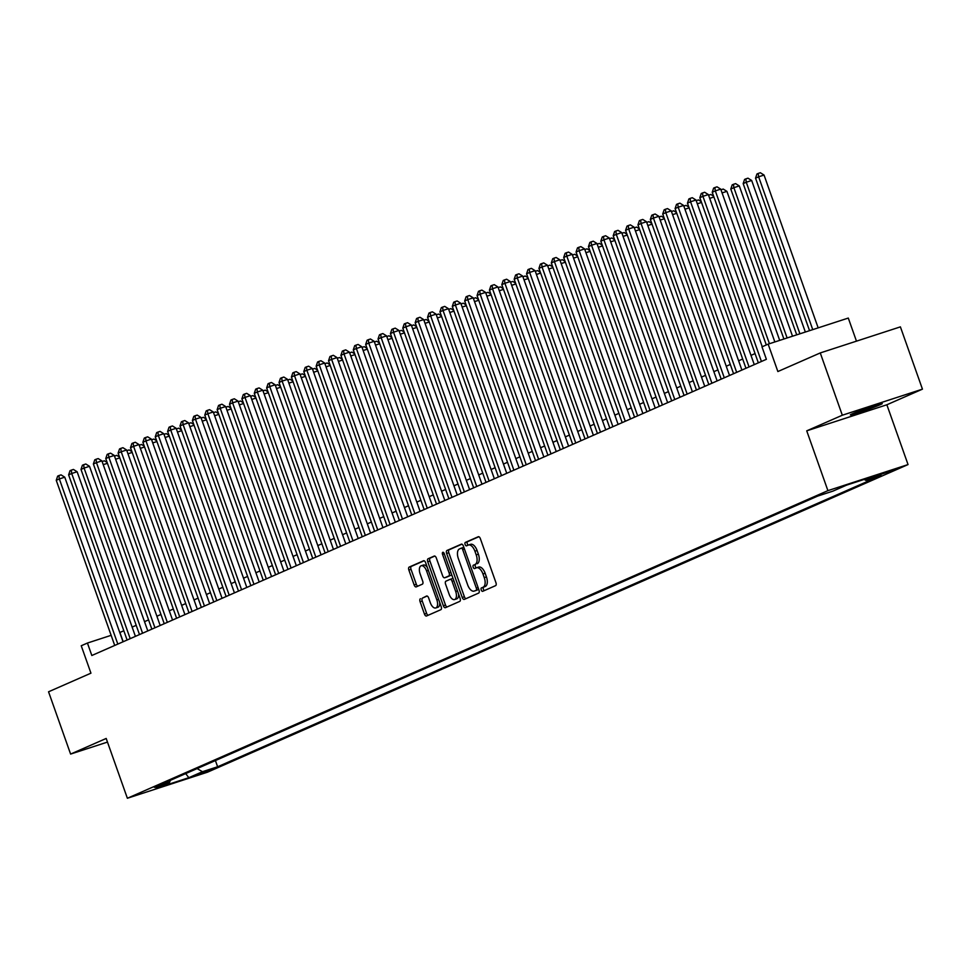 <?xml version="1.0" encoding="UTF-8"?>
<svg xmlns="http://www.w3.org/2000/svg" width="971" height="971" viewBox="0 0 971 971"><rect width="100%" height="100%" fill="white"/><g stroke="black" fill="none" stroke-linecap="round" stroke-linejoin="round"><path stroke-width="1.46" d="M476.712 567.707L478.472 567.137A8.314 4.236 -108 0 1 478.667 567.064A8.314 4.236 -108 0 1 485.136 573.254L486.435 576.92A8.314 4.236 -108 0 1 485.318 586.46L481.482 587.892A1.821 0.922 -108 0 0 481.24 589.98A1.821 0.922 -108 0 0 482.648 591.339A1.821 0.922 -108 0 0 482.696 591.315L495.598 585.647A2.597 1.323 -108 0 0 495.95 582.673L480.354 538.65A2.597 1.323 -108 0 0 478.339 536.708A2.597 1.323 -108 0 0 478.278 536.732L465.364 542.401A1.821 0.922 -108 0 0 465.121 544.488A1.821 0.922 -108 0 0 466.541 545.848A1.821 0.922 -108 0 0 466.578 545.823L468.253 545.095A1.821 0.922 -108 0 1 467.294 543.784A1.821 0.922 -108 0 1 467.537 541.697L465.364 542.401M485.318 586.46L483.643 587.188A1.821 0.922 -108 0 0 483.4 589.276A1.821 0.922 -108 0 0 484.371 590.586M473.18 567.234A1.821 0.922 -108 0 0 474.588 568.593A1.821 0.922 -108 0 0 474.637 568.569L476.312 567.841A1.821 0.922 -108 0 1 475.341 566.53A1.821 0.922 -108 0 1 475.584 564.442L473.423 565.146A1.821 0.922 -108 0 0 473.18 567.234M880.151 404.749A16.932 0.74 160.5 0 0 882.263 403.596A16.932 0.74 160.5 0 0 870.271 407.092A16.932 0.74 160.5 0 0 852.441 413.767A16.932 0.74 160.5 0 0 850.329 414.908A16.932 0.74 160.5 0 0 862.321 411.413A16.932 0.74 160.5 0 0 880.151 404.749M211.981 769.602L197.077 774.676L211.981 769.602M420.431 598.731A2.597 1.323 -108 0 0 420.079 601.717L424.448 614.06A2.597 1.323 -108 0 0 426.475 616.002A2.597 1.323 -108 0 0 426.536 615.978L440.87 609.679A2.597 1.323 -108 0 0 441.222 606.705L425.626 562.682A2.597 1.323 -108 0 0 423.611 560.74A2.597 1.323 -108 0 0 423.55 560.765L409.216 567.064A2.597 1.323 -108 0 0 408.864 570.038L414.144 584.955A2.597 1.323 -108 0 0 416.158 586.897A2.597 1.323 -108 0 0 416.231 586.872L422.361 584.178A2.597 1.323 -108 0 0 422.713 581.204L420.091 573.8A6.943 3.532 -108 0 1 421.196 565.765A6.943 3.532 -108 0 1 426.585 570.948L436.853 599.932A6.943 3.532 -108 0 1 435.748 607.967A6.943 3.532 -108 0 1 430.347 602.785L428.648 597.954A2.597 1.323 -108 0 0 426.621 596.012A2.597 1.323 -108 0 0 426.56 596.036L422.591 598.027A2.597 1.323 -108 0 0 422.239 601.013L426.621 613.356A2.597 1.323 -108 0 0 428.126 615.274M483.145 587.164A8.314 4.236 -108 0 0 484.262 577.624L482.963 573.958A8.314 4.236 -108 0 0 476.506 567.768A8.314 4.236 -108 0 0 476.312 567.841M475.584 564.442L473.423 565.146M475.098 564.418A8.314 4.236 -108 0 0 476.215 554.878L474.916 551.212A8.314 4.236 -108 0 0 468.447 545.022A8.314 4.236 -108 0 0 468.253 545.095M842.318 415.224L806.731 430.845L886.863 404.773L922.45 389.153L842.318 415.224L820.264 352.934L777.868 371.541L768.158 344.135L761.98 346.853L766.386 359.306L91.832 655.498L87.426 643.045L81.236 645.764L90.946 673.17L48.55 691.789L70.604 754.079L107.478 742.087M806.731 430.845L827.911 490.646L127.371 798.259L106.191 738.458L70.604 754.079M462.232 597.481A2.597 1.323 -108 0 0 464.247 599.41A2.597 1.323 -108 0 0 464.32 599.386L478.654 593.087A2.597 1.323 -108 0 0 478.994 590.113L463.41 546.09A2.597 1.323 -108 0 0 461.395 544.148A2.597 1.323 -108 0 0 461.334 544.173L446.988 550.472A2.597 1.323 -108 0 0 446.648 553.446L462.232 597.481L464.405 596.764A2.597 1.323 -108 0 0 465.91 598.682M459.756 601.389L445.422 607.688A2.597 1.323 -108 0 1 445.361 607.7A2.597 1.323 -108 0 1 443.346 605.77L427.75 561.748A2.597 1.323 -108 0 1 428.102 558.762L434.231 556.067A2.597 1.323 -108 0 1 434.304 556.043A2.597 1.323 -108 0 1 436.319 557.985L442.642 575.839A2.597 1.323 -108 0 0 444.657 577.781A2.597 1.323 -108 0 0 444.718 577.757L448.796 575.961A2.597 1.323 -108 0 0 449.136 572.987L442.558 554.392A1.821 0.922 -108 0 1 442.849 552.293A1.821 0.922 -108 0 1 444.257 553.652L460.108 598.403A2.597 1.323 -108 0 1 459.756 601.389M820.264 352.934L900.396 326.863L922.45 389.153M880.442 474.528L894.886 469.612L880.442 474.528M827.911 490.646L908.043 464.575L207.503 772.188L127.371 798.259M215.416 760.56L217.613 766.774L881.037 475.474L865.877 480.414L864.178 479.419M217.613 766.774L202.454 771.714L188.847 777.686L155.93 788.403L169.537 782.42L154.377 787.36L817.788 496.06L832.948 491.12L846.566 485.148L879.483 474.431L865.877 480.414M856.471 341.149L848.29 318.063L768.158 344.135M886.863 404.773L908.043 464.575M123.827 630.762L119.761 632.522M111.143 635.325L87.426 643.045M755.05 353.59L750.996 355.374M742.681 359.015L738.615 360.799M730.301 364.453L726.247 366.237M717.921 369.89L713.867 371.675M705.541 375.328L701.487 377.112M693.173 380.766L689.107 382.538M680.792 386.191L676.738 387.975M668.412 391.629L664.358 393.413M656.032 397.066L651.978 398.85M643.664 402.504L639.598 404.276M631.284 407.929L627.23 409.713M618.903 413.367L614.849 415.151M606.535 418.804L602.469 420.589M594.155 424.242L590.089 426.014M581.775 429.668L577.721 431.452M569.394 435.105L565.34 436.889M557.026 440.543L552.96 442.327M544.646 445.98L540.592 447.752M532.266 451.406L528.212 453.19M519.886 456.843L515.832 458.628M507.517 462.281L503.451 464.065M495.137 467.719L491.083 469.491M482.757 473.144L478.703 474.928M470.377 478.582L466.323 480.366M458.009 484.019L453.943 485.803M445.628 489.457L441.574 491.241M433.248 494.894L429.194 496.667M420.868 500.32L416.814 502.104M408.5 505.757L404.434 507.542M396.119 511.195L392.066 512.979M383.739 516.633L379.685 518.405M371.359 522.058L367.305 523.842M358.991 527.496L354.925 529.28M346.611 532.933L342.557 534.718M334.23 538.371L330.176 540.143M321.862 543.796L317.796 545.581M309.482 549.234L305.416 551.018M297.102 554.672L293.048 556.456M284.721 560.109L280.668 561.881M272.353 565.535L268.287 567.319M259.973 570.972L255.919 572.756M247.593 576.41L243.539 578.194M235.213 581.847L231.159 583.62M222.845 587.273L218.778 589.057M210.464 592.711L206.41 594.495M198.084 598.148L194.03 599.932M185.704 603.586L181.65 605.37M173.336 609.023L169.27 610.795M160.955 614.449L156.901 616.233M148.575 619.886L144.521 621.671M136.195 625.324L132.141 627.108M123.183 641.734L119.906 632.473M169.537 782.42L170.386 780.332M197.125 768.583L202.454 771.714M188.847 777.686L185.679 773.608M477.259 563.714A8.314 4.236 -108 0 0 478.375 554.174L476.215 554.878M468.653 544.962L470.413 544.391A8.314 4.236 -108 0 1 470.619 544.318A8.314 4.236 -108 0 1 477.077 550.508L478.375 554.174M478.849 536.732L467.537 541.697M461.905 544.173L449.16 549.768A2.597 1.323 -108 0 0 448.808 552.742L464.405 596.764M476.106 590.259A1.821 0.922 -108 0 0 476.348 588.171L462.657 549.525A1.821 0.922 -108 0 0 461.249 548.166A1.821 0.922 -108 0 0 461.201 548.19L459.441 548.967A8.314 4.236 -108 0 0 458.324 558.495L467.682 584.906A8.314 4.236 -108 0 0 474.139 591.108A8.314 4.236 -108 0 0 474.346 591.023L478.266 589.555A1.821 0.922 -108 0 0 478.63 589.069M463.932 547.559A1.821 0.922 -108 0 0 463.41 547.462A1.821 0.922 -108 0 0 463.373 547.486L461.298 548.154M476.093 590.453A8.314 4.236 -108 0 0 476.312 590.404A8.314 4.236 -108 0 0 476.506 590.319L474.346 591.023M478.266 589.555L476.506 590.319M434.814 556.067L430.262 558.058A2.597 1.323 -108 0 0 429.922 561.044L445.507 605.067A2.597 1.323 -108 0 0 447.024 606.984M446.757 577.09A2.597 1.323 -108 0 0 446.83 577.065A2.597 1.323 -108 0 0 446.891 577.041L450.957 575.257A2.597 1.323 -108 0 0 451.551 574.249M449.197 594.361A6.943 3.532 -108 0 0 454.598 599.544A6.943 3.532 -108 0 0 455.702 591.509L452.085 581.301A2.597 1.323 -108 0 0 450.071 579.359A2.597 1.323 -108 0 0 450.01 579.384L445.932 581.18A2.597 1.323 -108 0 0 445.58 584.154L449.197 594.361M454.598 599.544L456.771 598.84A6.943 3.532 -108 0 0 458.579 594.082M453.226 578.971A2.597 1.323 -108 0 0 452.231 578.655A2.597 1.323 -108 0 0 452.17 578.68L450.131 579.347M427.131 596.036L422.591 598.027M435.748 607.967L437.921 607.263A6.943 3.532 -108 0 0 439.729 602.505M427.264 567.307A6.943 3.532 -108 0 0 423.356 565.061L421.196 565.765M424.121 560.765L411.376 566.36A2.597 1.323 -108 0 0 411.024 569.334L416.316 584.251A2.597 1.323 -108 0 0 417.821 586.168M818.165 327.87L764.043 175.047L758.63 176.807L755.535 178.166L809.547 330.674M812.751 329.63L758.63 176.807L758.181 173.445L760.354 172.741L764.043 175.047M755.535 178.166L756.943 173.991L758.181 173.445M774.858 341.962L720.737 189.139L715.324 190.899L769.433 343.722M712.229 192.258L713.636 188.083L714.874 187.549L715.324 190.899L712.229 192.258L766.301 344.96M714.874 187.549L717.035 186.833L720.737 189.139M805.335 332.033L751.675 180.485L746.262 182.245L743.167 183.604L796.718 334.849M799.922 333.806L746.262 182.245L745.813 178.882L747.973 178.179L751.675 180.485M743.167 183.604L744.575 179.429L745.813 178.882M792.518 336.209L739.295 185.922L733.882 187.682L730.787 189.042L783.9 339.013M787.105 337.969L733.882 187.682L733.433 184.32L735.593 183.616L739.295 185.922M730.787 189.042L732.195 184.866L733.433 184.32M779.689 340.384L726.915 191.348L722.072 192.926M720.968 189.794L723.213 189.054L726.915 191.348M713.903 196.992L709.704 198.363M708.587 195.232L710.845 194.479L713.624 196.215M762.247 346.732L708.357 194.576L702.943 196.336L761.434 361.491M699.848 197.696L701.256 193.52L702.494 192.974L702.943 196.336L699.848 197.696L758.339 362.851M702.494 192.974L704.655 192.27L708.357 194.576M754.273 364.635L695.976 200.014L690.563 201.774L749.054 366.929M687.468 203.133L688.876 198.958L690.114 198.412L690.563 201.774L687.468 203.133L745.959 368.288M690.114 198.412L692.287 197.708L695.976 200.014M741.905 370.06L683.608 205.451L678.195 207.211L736.673 372.354M675.1 208.571L676.508 204.396L677.746 203.849L678.195 207.211L675.1 208.571L733.578 373.714M677.746 203.849L679.906 203.145L683.608 205.451M729.524 375.498L671.228 210.877L665.815 212.637L724.293 377.792M662.72 213.996L664.128 209.821L665.366 209.287L665.815 212.637L662.72 213.996L721.198 379.151M665.366 209.287L667.526 208.583L671.228 210.877M701.523 202.429L697.324 203.801M696.207 200.657L698.465 199.917L701.256 201.652M717.144 380.935L658.848 216.315L653.434 218.074L711.925 383.229M650.339 219.434L651.747 215.259L652.985 214.712L653.434 218.074L650.339 219.434L708.83 384.589M652.985 214.712L655.146 214.008L658.848 216.315M689.155 207.867L684.943 209.226M683.839 206.095L686.084 205.354L688.876 207.09M704.764 386.373L646.48 221.752L641.054 223.512L699.545 388.667M637.971 224.871L639.367 220.696L640.605 220.15L641.054 223.512L637.971 224.871L696.45 390.026M640.605 220.15L642.778 219.446L646.48 221.752M676.775 213.304L672.563 214.664M671.459 211.532L673.716 210.792L676.496 212.528M692.396 391.799L634.099 227.19L628.686 228.95L687.165 394.092M625.591 230.309L626.999 226.134L628.237 225.588L628.686 228.95L625.591 230.309L684.07 395.452M628.237 225.588L630.397 224.884L634.099 227.19M664.395 218.73L660.195 220.101M659.078 216.97L661.336 216.217L664.115 217.965M680.016 397.236L621.719 232.615L616.306 234.375L674.784 399.53M613.211 235.735L614.619 231.559L615.857 231.025L616.306 234.375L613.211 235.735L671.689 400.889M615.857 231.025L618.017 230.321L621.719 232.615M652.014 224.167L647.815 225.539M646.71 222.395L648.956 221.655L651.747 223.391M639.646 229.605L635.435 230.977M634.33 227.833L636.575 227.093L639.367 228.828M627.266 235.043L623.066 236.402M621.95 233.271L624.207 232.53L626.987 234.266M614.886 240.468L610.686 241.84M609.57 238.708L611.827 237.968L614.619 239.703M602.505 245.906L598.306 247.277M597.201 244.134L599.447 243.393L602.238 245.129M590.137 251.343L585.926 252.715M584.821 249.571L587.067 248.831L589.858 250.567M577.757 256.781L573.558 258.14M572.441 255.009L574.698 254.268L577.478 256.004M565.377 262.206L561.177 263.578M560.061 260.446L562.318 259.706L565.11 261.442M552.997 267.644L548.797 269.016M547.693 265.884L549.938 265.132L552.73 266.867M540.629 273.082L536.417 274.453M535.312 271.31L537.558 270.569L540.349 272.305M528.248 278.519L524.049 279.879M522.932 276.747L525.19 276.007L527.969 277.742M515.868 283.945L511.668 285.316M510.552 282.185L512.809 281.444L515.601 283.18M667.635 402.674L609.339 238.053L603.926 239.813L662.416 404.968M600.831 241.172L602.238 236.997L603.476 236.451L603.926 239.813L600.831 241.172L659.321 406.327M603.476 236.451L605.637 235.747L609.339 238.053M655.255 408.111L596.971 243.49L591.545 245.25L650.036 410.405M588.462 246.61L589.858 242.434L591.096 241.888L591.545 245.25L588.462 246.61L646.941 411.765M591.096 241.888L593.269 241.184L596.971 243.49M642.887 413.537L584.591 248.928L579.177 250.688L637.656 415.831M576.082 252.047L577.49 247.872L578.728 247.326L579.177 250.688L576.082 252.047L634.561 417.19M578.728 247.326L580.889 246.622L584.591 248.928M630.507 418.974L572.21 254.353L566.797 256.113L625.275 421.268M563.702 257.473L565.11 253.297L566.348 252.763L566.797 256.113L563.702 257.473L622.18 422.628M566.348 252.763L568.508 252.059L572.21 254.353M618.126 424.412L559.83 259.791L554.417 261.551L612.907 426.706M551.322 262.91L552.73 258.735L553.968 258.189L554.417 261.551L551.322 262.91L609.812 428.065M553.968 258.189L556.14 257.485L559.83 259.791M605.746 429.85L547.462 265.229L542.049 266.989L600.527 432.144M538.954 268.348L540.349 264.173L541.587 263.627L542.049 266.989L538.954 268.348L597.432 433.503M541.587 263.627L543.76 262.923L547.462 265.229M593.378 435.275L535.082 270.666L529.668 272.426L588.147 437.569M526.573 273.786L527.981 269.61L529.219 269.064L529.668 272.426L526.573 273.786L585.052 438.928M529.219 269.064L531.38 268.36L535.082 270.666M580.998 440.713L522.701 276.092L517.288 277.864L575.767 443.007M514.193 279.211L515.601 275.036L516.839 274.502L517.288 277.864L514.193 279.211L572.684 444.366M516.839 274.502L519 273.798L522.701 276.092M568.618 446.15L510.321 281.529L504.908 283.289L563.398 448.444M501.813 284.649L503.221 280.473L504.459 279.927L504.908 283.289L501.813 284.649L560.303 449.804M504.459 279.927L506.631 279.223L510.321 281.529M556.237 451.588L497.953 286.967L492.54 288.727L551.018 453.882M489.445 290.086L490.841 285.911L492.079 285.365L492.54 288.727L489.445 290.086L547.923 455.241M492.079 285.365L494.251 284.661L497.953 286.967M543.869 457.013L485.573 292.405L480.16 294.164L538.638 459.319M477.064 295.524L478.472 291.349L479.71 290.802L480.16 294.164L477.064 295.524L535.543 460.667M479.71 290.802L481.871 290.098L485.573 292.405M531.489 462.451L473.193 297.83L467.779 299.602L526.258 464.745M464.684 300.961L466.092 296.786L467.33 296.24L467.779 299.602L464.684 300.961L523.175 466.104M467.33 296.24L469.491 295.536L473.193 297.83M503.488 289.382L499.288 290.754M498.184 287.622L500.429 286.87L503.221 288.605M491.12 294.82L486.908 296.191M485.803 293.048L488.049 292.307L490.841 294.043M478.739 300.257L474.54 301.617M473.423 298.485L475.681 297.745L478.46 299.481M466.359 305.695L462.16 307.054M461.043 303.923L463.301 303.183L466.092 304.918M519.109 467.888L460.812 303.268L455.399 305.028L513.89 470.182M452.304 306.387L453.712 302.212L454.95 301.678L455.399 305.028L452.304 306.387L510.795 471.542M454.95 301.678L457.123 300.961L460.812 303.268M506.741 473.326L448.444 308.705L443.031 310.465L501.509 475.62M439.936 311.825L441.332 307.649L442.57 307.103L443.031 310.465L439.936 311.825L498.414 476.979M442.57 307.103L444.742 306.399L448.444 308.705M494.36 478.764L436.064 314.143L430.651 315.903L489.129 481.058M427.556 317.262L428.964 313.087L430.202 312.541L430.651 315.903L427.556 317.262L486.034 482.405M430.202 312.541L432.362 311.837L436.064 314.143M481.98 484.189L423.684 319.568L418.27 321.34L476.761 486.483M415.175 322.7L416.583 318.524L417.821 317.978L418.27 321.34L415.175 322.7L473.666 487.843M417.821 317.978L419.982 317.274L423.684 319.568M453.991 311.121L449.779 312.492M448.675 309.361L450.92 308.608L453.712 310.344M469.6 489.627L411.303 325.006L405.89 326.766L464.381 491.921M402.795 328.125L404.203 323.95L405.441 323.416L405.89 326.766L402.795 328.125L461.286 493.28M405.441 323.416L407.614 322.7L411.303 325.006M441.611 316.558L437.399 317.93M436.295 314.786L438.54 314.046L441.332 315.781M457.232 495.064L398.935 330.443L393.522 332.203L452 497.358M390.427 333.563L391.835 329.387L393.061 328.841L393.522 332.203L390.427 333.563L448.905 498.718M393.061 328.841L395.233 328.137L398.935 330.443M429.231 321.996L425.031 323.355M423.914 320.224L426.172 319.483L428.951 321.219M444.852 500.502L386.555 335.881L381.142 337.641L439.62 502.796M378.047 339L379.455 334.825L380.693 334.279L381.142 337.641L378.047 339L436.525 504.155M380.693 334.279L382.853 333.575L386.555 335.881M416.85 327.433L412.651 328.793M411.534 325.661L413.792 324.921L416.583 326.657M432.471 505.927L374.175 341.319L368.762 343.079L427.252 508.221M365.666 344.438L367.074 340.263L368.312 339.716L368.762 343.079L365.666 344.438L424.157 509.581M368.312 339.716L370.473 339.013L374.175 341.319M404.482 332.859L400.27 334.23M399.166 331.099L401.411 330.346L404.203 332.082M420.091 511.365L361.807 346.744L356.381 348.504L414.872 513.659M353.298 349.863L354.694 345.688L355.932 345.154L356.381 348.504L353.298 349.863L411.777 515.018M355.932 345.154L358.105 344.45L361.807 346.744M392.102 338.296L387.89 339.668M386.786 336.524L389.031 335.784L391.823 337.52M407.723 516.803L349.426 352.182L344.013 353.942L402.492 519.097M340.918 355.301L342.326 351.126L343.564 350.58L344.013 353.942L340.918 355.301L399.397 520.456M343.564 350.58L345.725 349.876L349.426 352.182M379.722 343.734L375.522 345.106M374.405 341.962L376.663 341.222L379.443 342.957M395.343 522.24L337.046 357.619L331.633 359.379L390.111 524.534M328.538 360.739L329.946 356.563L331.184 356.017L331.633 359.379L328.538 360.739L387.016 525.894M331.184 356.017L333.344 355.313L337.046 357.619M367.341 349.172L363.142 350.531M362.025 347.4L364.283 346.659L367.074 348.395M382.962 527.666L324.666 363.057L319.253 364.817L377.743 529.96M316.158 366.176L317.566 362.001L318.804 361.455L319.253 364.817L316.158 366.176L374.648 531.319M318.804 361.455L320.964 360.751L324.666 363.057M354.973 354.597L350.762 355.969M349.657 352.837L351.903 352.097L354.694 353.832M370.582 533.103L312.298 368.482L306.872 370.242L365.363 535.397M303.789 371.602L305.185 367.426L306.423 366.892L306.872 370.242L303.789 371.602L362.268 536.757M306.423 366.892L308.596 366.188L312.298 368.482M342.593 360.035L338.394 361.406M337.277 358.263L339.534 357.522L342.314 359.258M358.214 538.541L299.918 373.92L294.504 375.68L352.983 540.835M291.409 377.039L292.817 372.864L294.055 372.318L294.504 375.68L291.409 377.039L349.888 542.194M294.055 372.318L296.216 371.614L299.918 373.92M330.213 365.472L326.013 366.844M324.897 363.7L327.154 362.96L329.946 364.695M345.834 543.978L287.537 379.358L282.124 381.118L340.603 546.272M279.029 382.477L280.437 378.302L281.675 377.755L282.124 381.118L279.029 382.477L337.507 547.632M281.675 377.755L283.835 377.051L287.537 379.358M317.833 370.91L313.633 372.269M312.528 369.138L314.774 368.397L317.566 370.133M333.454 549.404L275.157 384.795L269.744 386.555L328.234 551.698M266.649 387.915L268.057 383.739L269.295 383.193L269.744 386.555L266.649 387.915L325.139 553.057M269.295 383.193L271.467 382.489L275.157 384.795M305.464 376.335L301.253 377.707M300.148 374.575L302.394 373.835L305.185 375.571M321.073 554.842L262.789 390.221L257.376 391.993L315.854 557.136M254.281 393.34L255.676 389.165L256.914 388.631L257.376 391.993L254.281 393.34L312.759 558.495M256.914 388.631L259.087 387.927L262.789 390.221M293.084 381.773L288.885 383.144M287.768 380.013L290.026 379.26L292.805 380.996M308.705 560.279L250.409 395.658L244.995 397.418L303.474 562.573M241.9 398.778L243.308 394.602L244.546 394.056L244.995 397.418L241.9 398.778L300.379 563.933M244.546 394.056L246.707 393.352L250.409 395.658M280.704 387.211L276.504 388.582M275.388 385.438L277.645 384.698L280.437 386.434M296.325 565.717L238.029 401.096L232.615 402.856L291.094 568.011M229.52 404.215L230.928 400.04L232.166 399.494L232.615 402.856L229.52 404.215L287.999 569.37M232.166 399.494L234.327 398.79L238.029 401.096M268.324 392.648L264.124 394.008M263.02 390.876L265.265 390.136L268.057 391.871M283.945 571.142L225.648 406.533L220.235 408.293L278.726 573.448M217.14 409.653L218.548 405.477L219.786 404.931L220.235 408.293L217.14 409.653L275.63 574.796M219.786 404.931L221.958 404.227L225.648 406.533M255.956 398.074L251.744 399.445M250.639 396.314L252.885 395.573L255.676 397.309M271.564 576.58L213.28 411.959L207.867 413.731L266.345 578.874M204.772 415.09L206.168 410.915L207.406 410.369L207.867 413.731L204.772 415.09L263.25 580.233M207.406 410.369L209.578 409.665L213.28 411.959M243.575 403.511L239.376 404.883M238.259 401.751L240.517 400.999L243.296 402.734M259.196 582.017L200.9 417.396L195.487 419.156L253.965 584.311M192.392 420.516L193.799 416.341L195.037 415.794L195.487 419.156L192.392 420.516L250.87 585.671M195.037 415.794L197.198 415.09L200.9 417.396M231.195 408.949L226.996 410.32M225.879 407.177L228.136 406.436L230.928 408.172M246.816 587.455L188.52 422.834L183.106 424.594L241.585 589.749M180.011 425.953L181.419 421.778L182.657 421.232L183.106 424.594L180.011 425.953L238.502 591.108M182.657 421.232L184.818 420.528L188.52 422.834M218.815 414.386L214.615 415.746M213.511 412.614L215.756 411.874L218.548 413.61M234.436 592.893L176.139 428.272L170.726 430.032L229.217 595.187M167.631 431.391L169.039 427.216L170.277 426.67L170.726 430.032L167.631 431.391L226.122 596.534M170.277 426.67L172.45 425.966L176.139 428.272M206.447 419.812L202.235 421.183M201.131 418.052L203.376 417.312L206.168 419.047M222.068 598.318L163.771 433.697L158.358 435.469L216.836 600.612M155.263 436.829L156.659 432.653L157.897 432.107L158.358 435.469L155.263 436.829L213.741 601.971M157.897 432.107L160.069 431.403L163.771 433.697M194.066 425.249L189.867 426.621M188.75 423.49L191.008 422.737L193.787 424.473M209.687 603.756L151.391 439.135L145.978 440.895L204.456 606.05M142.883 442.254L144.291 438.079L145.529 437.545L145.978 440.895L142.883 442.254L201.361 607.409M145.529 437.545L147.689 436.829L151.391 439.135M181.686 430.687L177.487 432.059M176.37 428.915L178.628 428.175L181.419 429.91M197.307 609.193L139.011 444.572L133.597 446.332L192.088 611.487M130.502 447.692L131.91 443.516L133.148 442.97L133.597 446.332L130.502 447.692L188.993 612.847M133.148 442.97L135.309 442.266L139.011 444.572M169.318 436.125L165.106 437.484M164.002 434.353L166.247 433.612L169.039 435.348M184.927 614.631L126.631 450.01L121.217 451.77L179.708 616.925M118.122 453.129L119.53 448.954L120.768 448.408L121.217 451.77L118.122 453.129L176.613 618.284M120.768 448.408L122.941 447.704L126.631 450.01M156.938 441.562L152.726 442.922M151.622 439.79L153.867 439.05L156.659 440.785M172.559 620.056L114.262 455.448L108.849 457.207L167.328 622.35M105.754 458.567L107.162 454.392L108.388 453.845L108.849 457.207L105.754 458.567L164.233 623.71M108.388 453.845L110.56 453.141L114.262 455.448M144.558 446.988L140.358 448.359M139.241 445.228L141.499 444.475L144.278 446.211M160.179 625.494L101.882 460.873L96.469 462.633L154.947 627.788M93.374 463.992L94.782 459.817L96.02 459.283L96.469 462.633L93.374 463.992L151.852 629.147M96.02 459.283L98.18 458.579L101.882 460.873M132.177 452.425L127.978 453.797M126.861 450.653L129.119 449.913L131.91 451.649M147.798 630.932L89.502 466.311L84.089 468.071L142.579 633.226M80.994 469.43L82.401 465.255L83.64 464.708L84.089 468.071L80.994 469.43L139.484 634.585M83.64 464.708L85.8 464.004L89.502 466.311M119.809 457.863L115.598 459.234M114.493 456.091L116.738 455.35L119.53 457.086M135.418 636.369L77.122 471.748L71.708 473.508L130.199 638.663M68.613 474.868L70.021 470.692L71.259 470.146L71.708 473.508L68.613 474.868L127.104 640.023M71.259 470.146L73.432 469.442L77.122 471.748M107.429 463.301L103.217 464.66M102.113 461.528L104.358 460.788L107.15 462.524M123.05 641.795L64.754 477.186L59.34 478.946L117.819 644.089M56.245 480.305L57.653 476.13L58.891 475.584L59.34 478.946L56.245 480.305L114.724 645.448M58.891 475.584L61.052 474.88L64.754 477.186M890.917 470.692L891.147 471.36M486.435 576.92L484.262 577.624M485.136 573.254L482.963 573.958M477.077 550.508L474.916 551.212M483.643 587.188L481.482 587.892M448.808 552.742L446.648 553.446M449.16 549.768L446.988 550.472M478.108 587.601L476.348 588.171M464.429 548.955L462.657 549.525M445.507 605.067L443.346 605.77M429.922 561.044L427.75 561.748M430.262 558.058L428.102 558.762M446.891 577.041L444.718 577.757M450.957 575.257L448.796 575.961M450.908 572.417L449.136 572.987M444.317 553.822L442.558 554.392M457.462 590.938L455.702 591.509M453.845 580.731L452.085 581.301M438.613 599.362L436.853 599.932M428.357 570.378L426.585 570.948M416.316 584.251L414.144 584.955M411.024 569.334L408.864 570.038M411.376 566.36L409.216 567.064M426.621 613.356L424.448 614.06M422.239 601.013L420.079 601.717M478.667 567.064L476.506 567.768M470.619 544.318L468.447 545.022M463.41 547.462L461.249 548.166M476.312 590.404L474.139 591.108M446.83 577.065L444.657 577.781M452.231 578.655L450.071 579.359"/></g></svg>

